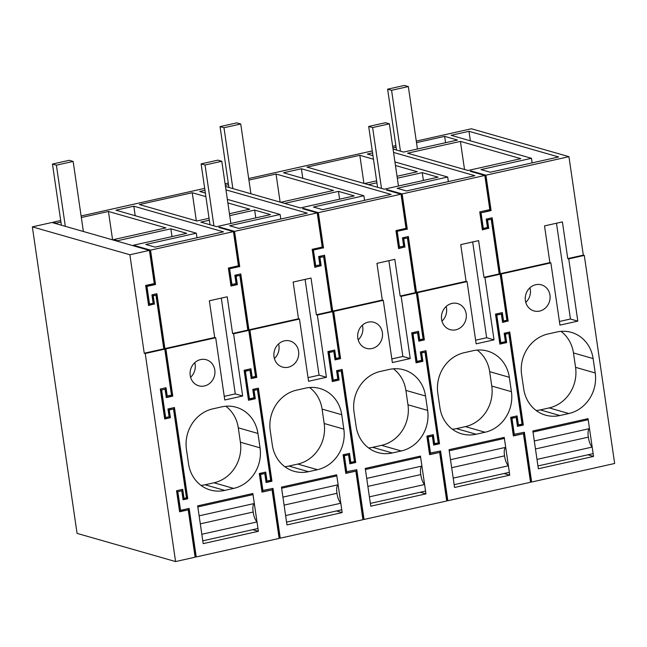 <?xml version="1.0" encoding="UTF-8"?>
<svg xmlns="http://www.w3.org/2000/svg" width="647" height="647" viewBox="0 0 647 647"><rect width="100%" height="100%" fill="white"/><g stroke="black" fill="none" stroke-linecap="round" stroke-linejoin="round"><path stroke-width="0.97" d="M568.948 156.671L485.937 175.216L491.097 210.59L481.044 212.839L483.317 228.431L487.45 227.501L486.229 219.107L492.149 217.788L500.301 273.681L549.885 262.601L544.523 225.9L562.405 221.905L567.759 258.614L583.311 255.136L568.948 156.671L471.428 128.769L416.28 141.095M395.875 145.648L392.672 146.368M481.044 212.839L490.612 210.453L485.622 176.275L484.959 176.421M482.338 229.636L488.25 228.31L487.029 219.915L491.21 219.236L499.185 273.932L483.964 277.328L484.943 277.612L494.025 339.845L476.152 343.84L467.069 281.607L417.493 292.679L424.383 339.926L423.89 339.78L417.178 293.738L416.514 293.884M499.896 274.134L491.696 217.885M480.551 212.701L482.832 228.286L483.317 228.431M500.26 274.813L500.972 275.024L500.309 275.169M523.924 432.358L530.969 480.681L530.314 480.826M583.311 255.136L584.298 255.419L614.65 463.478L531.64 482.023L524.377 432.253L513.831 434.355L511.47 418.164L516.152 417.372L517.463 426.365L523.326 425.055L509.755 331.992L504.167 333.245L505.388 341.64L500.81 342.659L496.783 315.081L501.368 314.054L496.298 314.935L500.317 342.522L500.81 342.659M517.43 426.122L522.841 424.917L509.294 332.097M502.557 322.206L507.685 321.066L500.972 275.024M446.64 500.398L447.845 500.738L530.524 482.274L523.439 433.7L513.378 435.949L510.669 417.355L517.09 415.924L518.409 424.917L522.04 424.108L508.809 333.448L505.461 334.192L506.682 342.587L499.864 344.107L495.497 314.127L502.307 312.606L503.536 321.001L503.042 320.863L501.854 312.711M508.809 333.448L504.967 334.054L506.189 342.449L499.832 343.864M516.638 416.029L517.915 424.78L518.409 424.917M523.439 433.7L513.346 435.706M501.368 314.054L502.59 322.449L507.685 321.066M508.178 321.203L501.288 273.964L500.301 273.681M549.885 262.601L550.864 262.884L501.288 273.964M550.864 262.884L559.946 325.118L577.82 321.122L570.452 319.02L559.412 321.478M570.452 319.02L556.477 223.231M567.759 258.614L568.737 258.889L577.82 321.122M470.369 140.82L468.986 131.317L558.652 156.97L490.272 172.239L480.988 169.587L531.486 158.305L532.158 162.89M488.25 228.31L482.379 229.879L479.751 211.884L489.811 209.644L484.821 175.466L470.134 171.261L471.251 171.01L471.331 171.609M460.421 141.394L520.851 158.677L468.007 170.484L407.578 153.193L460.421 141.394L464.522 169.482M393.061 149.045L403.647 152.069L457.494 140.043L444.626 136.363L445.557 142.712M444.626 136.363L416.506 142.639M396.101 147.201L392.899 147.92M484.91 176.073L485.622 176.275M523.326 425.055L522.841 424.917M531.64 482.023L530.435 481.675M525.768 302.392A13.563 12.342 106 0 0 529.95 287.769M544.612 308.692A13.563 12.342 106 0 0 549.999 295.307A13.563 12.342 106 0 0 541.418 284.85A13.563 12.342 106 0 0 541.127 284.777A13.563 12.342 106 0 0 530.758 287.09A13.563 12.342 106 0 0 525.372 300.475A13.563 12.342 106 0 0 533.953 310.932A13.563 12.342 106 0 0 544.612 308.692M595.216 372.963L593.113 358.567A34.526 31.42 106 0 0 571.325 332.364A34.526 31.42 106 0 0 556.938 331.984L548.001 333.981A34.526 31.42 106 0 0 521.611 374.548L523.714 388.936A34.526 31.42 106 0 0 545.502 415.139A34.526 31.42 106 0 0 559.89 415.528L568.834 413.53A34.526 31.42 106 0 0 595.216 372.963L575.563 367.342L573.46 352.947A34.526 31.42 106 0 0 560.989 331.361M536.193 410.522A34.526 31.42 106 0 0 540.245 409.907L549.182 407.909A34.526 31.42 106 0 0 575.563 367.342M593.55 456.426L538.353 468.76L532.845 430.983L588.034 418.649L593.55 456.426L587.872 454.801M468.986 131.317L451.113 135.312L531.486 158.305M248.691 178.532L372.268 150.921M228.286 183.085L225.083 183.805M204.678 188.366L81.11 215.969M60.705 220.53L53.022 222.244L56.168 223.142L60.931 222.083M81.336 217.521L108.445 211.464L112.594 239.851M484.821 175.466L402.143 193.93L387.456 189.733L386.34 189.983L401.027 194.181L318.356 212.653L303.661 208.447L302.545 208.698L317.232 212.903L234.562 231.375L219.867 227.17L218.751 227.42L233.446 231.626L150.541 250.138L133.395 245.237L186.684 233.332L170.865 228.803L117.576 240.708L113.646 239.584L165.931 227.906L108.445 211.464M471.251 171.01L485.937 175.216M133.816 206.199L115.934 210.194L196.316 233.187L145.818 244.461L155.102 247.122L223.474 231.844L133.816 206.199L135.199 215.702M227.356 199.373L280.102 214.464L229.612 225.746L238.897 228.399L307.268 213.13L225.973 189.87M204.962 190.299L199.729 191.472L205.366 193.081M397.315 178.216L422.248 172.652L438.068 177.173L384.213 189.199L306.985 167.112L359.829 155.304L363.929 183.4M397.04 176.275L417.307 171.746L395.463 165.503M373.473 159.211L359.829 155.304M376.627 180.837L364.576 183.53L368.507 184.654L376.91 182.778M283.523 172.749L363.897 195.742L313.399 207.024L322.691 209.685L391.063 194.407L301.397 168.762L283.523 172.749M394.945 161.936L447.692 177.027L397.193 188.309L406.486 190.962L474.858 175.685L393.554 152.433M372.551 152.862L367.318 154.035L372.955 155.644M248.917 180.084L276.034 174.027L333.52 190.469L280.79 202.252L284.72 203.376L338.454 191.366L354.273 195.895L300.426 207.922L225.48 186.482M228.512 184.638L225.31 185.357M229.734 215.653L254.659 210.089L270.478 214.61L216.632 226.644L200.813 222.115L209.329 220.215M229.45 213.72L249.726 209.191L227.873 202.94M205.892 196.648L192.24 192.741L196.34 220.837M209.046 218.274L196.882 220.991L139.396 204.549L192.24 192.741M491.097 210.59L490.612 210.453M514.325 434.501L511.963 418.31L516.152 417.372M584.298 255.419L568.737 258.889M446.519 499.549L447.182 499.403L440.13 451.072M447.845 500.738L440.583 450.975L430.037 453.078L427.675 436.887L432.358 436.094L433.668 445.087L439.531 443.777L425.961 350.714L420.372 351.96L421.601 360.355L417.016 361.382L412.996 333.795L417.574 332.776L412.503 333.658L416.522 361.244L417.016 361.382M433.636 444.845L439.046 443.632L425.5 350.82M418.763 340.929L423.89 339.78M362.846 519.112L364.051 519.46L446.729 500.988L439.645 452.423L429.584 454.663L426.874 436.078L433.304 434.647L434.614 443.64L438.245 442.823L425.014 352.162L421.666 352.914L422.887 361.309L416.078 362.83L411.702 332.849L418.52 331.329L419.741 339.724L419.248 339.578L418.059 331.426M425.014 352.162L421.173 352.769L422.402 361.163L416.037 362.587M432.843 434.744L434.121 443.494L434.614 443.64M439.645 452.423L429.551 454.42M483.964 277.328L478.61 240.627L460.737 244.623L466.091 281.324L416.506 292.395L408.354 236.503L402.434 237.829L403.663 246.224L399.037 247.008L396.757 231.416L406.817 229.167L401.827 194.99L401.164 195.143M416.102 292.856L407.901 236.608M416.466 293.536L417.178 293.738M416.506 292.395L417.493 292.679M398.552 248.351L404.464 247.033L403.235 238.638L407.416 237.959L415.39 292.646L400.169 296.051L401.156 296.334L410.23 358.559L392.357 362.555L383.275 300.321L333.698 311.401L340.589 358.64L340.104 358.503L333.383 312.461L332.72 312.606M401.116 194.787L401.827 194.99M406.817 229.167L396.757 231.416M494.025 339.845L486.657 337.734L472.682 241.946M486.657 337.734L475.618 340.201M466.091 281.324L467.069 281.607M417.574 332.776L418.795 341.171L424.383 339.926M439.531 443.777L439.046 443.632M476.103 434.242L485.04 432.245A34.526 31.42 106 0 0 511.421 391.678L509.326 377.29A34.526 31.42 106 0 0 487.539 351.086A34.526 31.42 106 0 0 473.143 350.698L464.206 352.696A34.526 31.42 106 0 0 437.817 393.263L439.92 407.659A34.526 31.42 106 0 0 461.707 433.862A34.526 31.42 106 0 0 476.103 434.242L456.45 428.621L465.387 426.624A34.526 31.42 106 0 0 491.769 386.057L489.674 371.669A34.526 31.42 106 0 0 477.195 350.084M452.399 429.244A34.526 31.42 106 0 0 456.45 428.621M509.755 475.149L504.248 437.372L449.05 449.697L454.566 487.474L509.755 475.149L504.086 473.523M457.332 303.492A13.563 12.342 106 0 0 446.964 305.813A13.563 12.342 106 0 0 441.577 319.197A13.563 12.342 106 0 0 450.158 329.655A13.563 12.342 106 0 0 460.826 327.414A13.563 12.342 106 0 0 466.204 314.03A13.563 12.342 106 0 0 457.623 303.572A13.563 12.342 106 0 0 457.332 303.492M441.974 321.114A13.563 12.342 106 0 0 446.155 306.492M422.248 172.652L423.389 180.456M387.456 189.733L387.545 190.323M407.303 229.313L402.143 193.93M447.692 177.027L448.363 181.605M488.744 228.456L487.523 220.061L487.029 219.915M487.523 220.061L491.21 219.236M397.25 231.561L399.522 247.146M499.185 273.932L500.171 274.207L484.943 277.612M503.536 321.001L506.884 320.257L500.171 274.207M430.53 453.215L428.168 437.024L432.358 436.094M511.963 418.31L511.47 418.164M506.682 342.587L506.189 342.449M505.461 334.192L504.967 334.054M496.783 315.081L496.298 314.935M362.724 518.263L363.388 518.118L356.335 469.795M364.051 519.46L356.788 469.69L346.242 471.8L343.88 455.609L348.563 454.809L349.873 463.802L355.745 462.492L342.166 369.437L336.577 370.682L337.807 379.077L333.221 380.104L329.202 352.518L333.779 351.491L328.708 352.38L332.736 379.959L333.221 380.104M349.841 463.559L355.252 462.354L341.713 369.534M334.968 359.643L340.104 358.503M279.051 537.835L280.256 538.175L362.935 519.711L355.85 471.137L345.797 473.386L343.08 454.801L349.509 453.361L350.82 462.354L354.451 461.546L341.22 370.885L337.871 371.629L339.093 380.024L332.283 381.552L327.908 351.572L334.725 350.043L335.947 358.438L335.453 358.301L334.264 350.148M341.22 370.885L337.378 371.491L338.607 379.886L332.243 381.309M349.048 453.466L350.326 462.217L350.82 462.354M355.85 471.137L345.757 473.143M400.169 296.051L394.816 259.342L376.942 263.337L382.296 300.046L332.72 311.118L324.559 255.225L318.639 256.552L319.869 264.947L315.243 265.723L312.97 250.138L323.023 247.89L318.033 213.712L317.378 213.858M332.315 311.571L324.107 255.33M332.671 312.258L333.383 312.461M332.72 311.118L333.698 311.401M314.757 267.074L320.669 265.755L319.44 257.36L323.621 256.673L331.604 311.369L316.375 314.765L317.362 315.049L326.436 377.282L308.562 381.277L299.48 319.044L249.904 330.116L256.794 377.363L256.309 377.217L249.588 331.175L248.925 331.329M317.321 213.51L318.033 213.712M323.023 247.89L312.97 250.138M410.23 358.559L402.863 356.457L388.887 260.668M402.863 356.457L391.823 358.923M382.296 300.046L383.275 300.321M333.779 351.491L335.009 359.886L340.589 358.64M355.745 462.492L355.252 462.354M392.308 452.965L401.245 450.967A34.526 31.42 106 0 0 427.627 410.4L425.532 396.013A34.526 31.42 106 0 0 403.744 369.809A34.526 31.42 106 0 0 389.348 369.421L380.412 371.418A34.526 31.42 106 0 0 354.022 411.985L356.125 426.373A34.526 31.42 106 0 0 377.913 452.577A34.526 31.42 106 0 0 392.308 452.965L372.656 447.344L381.593 445.346A34.526 31.42 106 0 0 407.974 404.779L405.879 390.392A34.526 31.42 106 0 0 393.4 368.798M368.604 447.959A34.526 31.42 106 0 0 372.656 447.344M425.961 493.863L420.453 456.086L365.256 468.42L370.771 506.197L425.961 493.863L420.291 492.246M373.537 322.214A13.563 12.342 106 0 0 363.169 324.527A13.563 12.342 106 0 0 357.783 337.92A13.563 12.342 106 0 0 366.372 348.369A13.563 12.342 106 0 0 377.031 346.137A13.563 12.342 106 0 0 382.409 332.744A13.563 12.342 106 0 0 373.829 322.295A13.563 12.342 106 0 0 373.537 322.214M358.179 339.829A13.563 12.342 106 0 0 362.369 325.206M276.034 174.027L280.135 202.115M338.454 191.366L339.594 199.171M303.661 208.447L303.75 209.046M323.516 248.027L318.356 212.653M363.897 195.742L364.568 200.327M301.397 168.762L302.788 178.265M404.464 247.033L398.584 248.594L395.956 230.607L406.017 228.359L401.027 194.181M404.949 247.17L403.728 238.775L403.235 238.638M403.728 238.775L407.416 237.959M313.455 250.276L315.736 265.868M415.39 292.646L416.377 292.929L401.156 296.334M419.741 339.724L423.089 338.971L416.377 292.929M346.735 471.938L344.374 455.747L348.563 454.809M428.168 437.024L427.675 436.887M422.887 361.309L422.402 361.163M421.666 352.914L421.173 352.769M412.996 333.795L412.503 333.658M278.93 536.986L279.593 536.84L272.541 488.509M280.256 538.175L273.002 488.412L262.456 490.515L260.094 474.324L264.769 473.531L266.087 482.525L271.95 481.214L258.371 388.151L252.783 389.405L254.012 397.8L249.427 398.819L245.407 371.241L249.985 370.213L244.914 371.095L248.941 398.681L249.427 398.819M266.046 482.282L271.457 481.077L257.918 388.257M251.173 378.366L256.309 377.217M261.962 491.866L272.055 489.86L262.003 492.108L259.285 473.515L265.715 472.084L267.025 481.077L270.656 480.268L257.433 389.599L254.077 390.351L255.306 398.746L248.488 400.267L244.113 370.286L250.931 368.766L252.152 377.161L251.667 377.023L250.47 368.871M257.433 389.599L253.584 390.214L254.813 398.609L248.456 400.024M265.254 472.181L266.532 480.939L267.025 481.077M316.375 314.765L311.021 278.064L293.148 282.06L298.502 318.761L248.925 329.841L240.773 273.948L234.845 275.266L236.074 283.661L231.448 284.445L229.175 268.853L239.228 266.613L234.246 232.435L233.583 232.58M248.521 330.293L240.312 274.045M248.877 330.973L249.588 331.175M248.925 329.841L249.904 330.116M230.963 285.796L236.875 284.47L235.645 276.075L239.827 275.396L247.809 330.091L248.788 330.366L233.567 333.771L242.649 396.004L224.768 399.992L215.694 337.766L165.891 348.887L172.781 396.134L172.288 395.988L165.575 349.946L164.864 349.744M233.527 232.224L234.246 232.435M239.228 266.613L229.175 268.853M326.436 377.282L319.068 375.171L305.093 279.391M319.068 375.171L308.029 377.638M298.502 318.761L299.48 319.044M249.985 370.213L251.214 378.608L256.794 377.363M271.95 481.214L271.457 481.077M308.514 471.687L317.451 469.69A34.526 31.42 106 0 0 343.832 429.123L341.737 414.727A34.526 31.42 106 0 0 319.95 388.523A34.526 31.42 106 0 0 305.554 388.135L296.617 390.133A34.526 31.42 106 0 0 270.236 430.7L272.33 445.096A34.526 31.42 106 0 0 294.118 471.299A34.526 31.42 106 0 0 308.514 471.687L288.861 466.058L297.798 464.069A34.526 31.42 106 0 0 324.187 423.502L322.085 409.106A34.526 31.42 106 0 0 309.606 387.521M284.809 466.681A34.526 31.42 106 0 0 288.861 466.058M342.166 512.586L336.658 474.809L281.469 487.134L286.977 524.911L342.166 512.586L336.497 510.96M289.743 340.937A13.563 12.342 106 0 0 279.375 343.25A13.563 12.342 106 0 0 273.996 356.634A13.563 12.342 106 0 0 282.577 367.092A13.563 12.342 106 0 0 293.237 364.851A13.563 12.342 106 0 0 298.615 351.467A13.563 12.342 106 0 0 290.034 341.009A13.563 12.342 106 0 0 289.743 340.937M274.385 358.551A13.563 12.342 106 0 0 278.574 343.929M254.659 210.089L255.8 217.893M219.867 227.17L219.956 227.76M239.722 266.75L234.562 231.375M280.102 214.464L280.774 219.042M320.669 265.755L314.79 267.316L312.169 249.33L322.222 247.081L317.232 212.903M321.155 265.893L319.933 257.498L319.44 257.36M319.933 257.498L323.621 256.673M229.669 268.998L231.941 284.583M331.604 311.369L332.582 311.652L317.362 315.049M335.947 358.438L339.303 357.694L332.582 311.652M262.941 490.661L260.579 474.469L264.769 473.531M344.374 455.747L343.88 455.609M339.093 380.024L338.607 379.886M337.871 371.629L337.378 371.491M329.202 352.518L328.708 352.38M260.579 474.469L260.094 474.324M272.055 489.86L279.14 538.425L196.243 556.946L195.038 556.606M254.077 390.351L253.584 390.214M255.306 398.746L254.813 398.609M252.152 377.161L255.508 376.408L248.788 330.366M245.407 371.241L244.914 371.095M239.827 275.396L236.139 276.22L237.368 284.615L230.995 286.039L228.375 268.044L238.428 265.804L233.446 231.626M150.541 250.138L155.555 284.502L146.95 286.419L149.522 304.05L153.153 303.241L151.932 294.846L156.906 293.73L164.904 348.604L214.707 337.483L215.694 337.766M247.809 330.091L232.58 333.488L227.226 296.787L209.353 300.774L214.707 337.483M133.395 245.237L133.484 245.828M155.555 284.502L155.062 284.356L150.225 251.198L149.514 250.996M170.865 228.803L172.005 236.608M117.576 240.708L117.665 241.307M113.646 239.584L113.735 240.183M56.168 223.142L56.249 223.741M53.103 222.835L53.022 222.244M196.316 233.187L196.979 237.764M237.368 284.615L236.875 284.47M236.139 276.22L235.645 276.075M196.243 556.946L189.159 508.413L180.562 510.329L177.836 491.68L181.775 490.806L183.085 499.799L187.751 498.756L174.447 407.521L167.961 408.969L169.102 416.765L165.64 417.541L161.613 389.955L165.074 389.187L166.303 397.582L172.781 396.134M209.442 383.574A13.563 12.342 106 0 0 214.828 370.189A13.563 12.342 106 0 0 206.239 359.732A13.563 12.342 106 0 0 205.948 359.651A13.563 12.342 106 0 0 195.58 361.972A13.563 12.342 106 0 0 190.202 375.357A13.563 12.342 106 0 0 198.783 385.814A13.563 12.342 106 0 0 209.442 383.574M260.045 447.837L257.943 433.45A34.526 31.42 106 0 0 236.155 407.246A34.526 31.42 106 0 0 221.759 406.858L212.823 408.855A34.526 31.42 106 0 0 186.441 449.422L188.536 463.81A34.526 31.42 106 0 0 210.324 490.014A34.526 31.42 106 0 0 224.719 490.402L233.656 488.404A34.526 31.42 106 0 0 260.045 447.837L240.393 442.216L238.29 427.829A34.526 31.42 106 0 0 225.811 406.243M258.371 531.3L252.864 493.524L197.675 505.857L203.182 543.634L258.371 531.3L252.702 529.683M232.58 333.488L233.567 333.771M155.062 284.356L146.457 286.281L149.028 303.912L149.522 304.05M146.95 286.419L146.457 286.281M165.891 348.887L164.904 348.604M164.5 349.065L156.445 293.835M242.649 396.004L235.273 393.894L221.298 298.105M150.225 251.198L149.562 251.351M148.543 305.255L153.954 304.05L152.732 295.655L155.959 295.186L163.788 348.854L144.241 353.222L129.877 254.756L149.425 250.389L51.906 222.495L32.35 226.862L129.877 254.756M149.425 250.389L154.261 283.548L145.656 285.473L148.584 305.497L153.954 304.05M188.706 508.51L195.572 555.611L194.917 555.757M166.263 397.339L172.288 395.988M165.074 389.187L161.613 389.955M165.64 417.541L165.147 417.396L161.119 389.817M173.986 407.626L187.258 498.611L183.052 499.557M187.751 498.756L187.258 498.611M181.775 490.806L177.836 491.68M180.562 510.329L180.068 510.192L177.343 491.542M235.273 393.894L224.242 396.36M190.598 377.274A13.563 12.342 106 0 0 194.779 362.652M201.015 485.404A34.526 31.42 106 0 0 205.067 484.781L214.003 482.783A34.526 31.42 106 0 0 240.393 442.216M165.575 349.946L164.912 350.092M165.559 387.836L166.756 395.988L171.487 395.18L164.775 349.137L163.788 348.854M179.583 511.534L188.22 509.86L179.615 511.777L176.542 490.733L182.721 489.35L184.031 498.352L186.457 497.802L173.501 408.969L169.255 409.923L170.396 417.711L164.661 418.746M169.902 417.574L168.762 409.777L173.501 408.969M182.26 489.456L183.538 498.206L184.031 498.352M154.447 304.187L153.226 295.792L152.732 295.655M153.226 295.792L155.959 295.186M188.22 509.86L195.127 557.196L175.572 561.564L145.219 353.505L164.775 349.137M169.255 409.923L168.762 409.777M170.396 417.711L164.694 418.989L160.319 389.009L166.02 387.731L167.241 396.126M144.241 353.222L145.219 353.505M32.35 226.862L77.066 533.387L175.572 561.564M592.183 447.077L536.994 459.402L537.948 465.953L593.137 453.628L592.183 447.077A9.244 3.437 77.4 0 1 588.374 437.146A9.244 3.437 77.4 0 1 589.49 428.621L588.196 419.725L532.999 432.059L534.301 440.955L589.49 428.621M586.004 419.102L588.196 419.725M535.465 448.961L588.374 437.146M508.388 465.791L453.199 478.125L454.154 484.676L509.343 472.342L508.388 465.791A9.244 3.437 77.4 0 1 504.579 455.86A9.244 3.437 77.4 0 1 505.695 447.344L504.401 438.448L449.212 450.781L450.506 459.669L505.695 447.344M502.218 437.825L504.401 438.448M451.679 467.684L504.579 455.86M424.594 484.514L369.405 496.839L370.359 503.398L425.556 491.065L424.594 484.514A9.244 3.437 77.4 0 1 420.793 474.583A9.244 3.437 77.4 0 1 421.909 466.058L420.607 457.17L365.418 469.496L366.712 478.392L421.909 466.058M418.423 456.539L420.607 457.17M367.884 486.398L420.793 474.583M340.807 503.229L285.61 515.562L286.564 522.113L341.762 509.787L340.807 503.229A9.244 3.437 77.4 0 1 336.998 493.305A9.244 3.437 77.4 0 1 338.114 484.781L336.812 475.885L281.623 488.218L282.917 497.114L338.114 484.781M334.628 475.262L336.812 475.885M284.09 505.121L336.998 493.305M257.013 521.951L201.815 534.285L202.778 540.835L257.967 528.502L257.013 521.951A9.244 3.437 77.4 0 1 253.203 512.02A9.244 3.437 77.4 0 1 254.32 503.503L253.017 494.607L197.828 506.933L199.13 515.829L254.32 503.503M250.834 493.984L253.017 494.607M200.295 523.844L253.203 512.02M417.436 148.996L408.33 86.561L404.399 85.436L387.634 89.181L396.514 150.031M400.444 151.155L391.564 90.305L387.634 89.181M408.33 86.561L391.564 90.305M250.915 193.76L240.741 123.998L236.81 122.873L220.053 126.618L228.925 187.468M232.855 188.592L223.983 127.742L220.053 126.618M240.741 123.998L223.983 127.742M83.374 231.497L73.151 161.435L69.221 160.31L52.464 164.055L61.384 225.205M65.315 226.329L56.394 165.179L52.464 164.055M73.151 161.435L56.394 165.179M372.623 127.572L389.381 123.828L385.45 122.704L368.693 126.448L372.623 127.572L381.504 188.431M389.381 123.828L398.455 186.021M368.693 126.448L377.573 187.306M205.042 165.009L221.8 161.273L217.869 160.149L201.112 163.885L205.042 165.009L213.914 225.868M221.8 161.273L230.874 223.458M201.112 163.885L209.984 224.744M593.113 358.567L573.46 352.947M549.182 407.909L568.834 413.53M559.89 415.528L540.245 409.907M465.387 426.624L485.04 432.245M489.674 371.669L509.326 377.29M511.421 391.678L491.769 386.057M381.593 445.346L401.245 450.967M405.879 390.392L425.532 396.013M427.627 410.4L407.974 404.779M297.798 464.069L317.451 469.69M322.085 409.106L341.737 414.727M343.832 429.123L324.187 423.502M257.943 433.45L238.29 427.829M214.003 482.783L233.656 488.404M224.719 490.402L205.067 484.781"/></g></svg>
